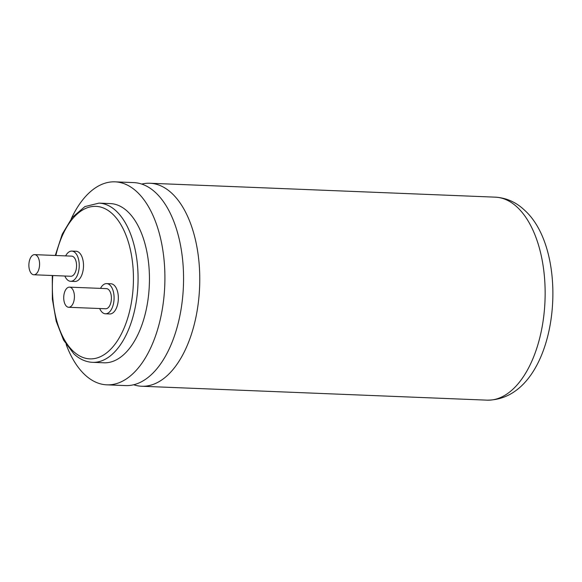 <?xml version="1.0" encoding="UTF-8"?>
<svg xmlns="http://www.w3.org/2000/svg" width="582" height="582" viewBox="0 0 582 582"><rect width="100%" height="100%" fill="white"/><g stroke="black" fill="none" stroke-linecap="round" stroke-linejoin="round"><path stroke-width="0.87" d="M66.173 344.508A101.581 53.857 -87.7 0 0 84.899 374.793A101.581 53.857 -87.7 0 0 106.862 384.84L125.508 385.59A101.581 53.857 -87.7 0 0 176.863 328.183A101.581 53.857 -87.7 0 0 180.944 310.046A101.581 53.857 -87.7 0 0 182.864 262.358A101.581 53.857 -87.7 0 0 155.649 192.649A101.581 53.857 -87.7 0 0 133.685 182.595L115.04 181.846A101.581 53.857 -87.7 0 0 71.237 218.774M133.664 384.76A101.581 53.857 -87.7 0 0 141.717 386.244A101.581 53.857 -87.7 0 0 193.071 328.837A101.581 53.857 -87.7 0 0 171.857 193.304A101.581 53.857 -87.7 0 0 149.894 183.25A101.581 53.857 -87.7 0 0 141.739 184.079M127.553 211.47A79.669 42.239 -87.7 0 0 110.333 203.584L98.955 203.125A79.669 42.239 92.3 0 1 116.174 211.011A79.669 42.239 92.3 0 1 136.312 301.294A79.669 42.239 92.3 0 1 92.538 362.339L103.916 362.797A79.669 42.239 -87.7 0 0 147.69 301.752A79.669 42.239 -87.7 0 0 127.553 211.47M64.842 276.021A15.11 8.01 -87.7 0 0 67.337 279.797A15.11 8.01 -87.7 0 0 70.604 281.295A15.11 8.01 -87.7 0 0 78.905 269.713A15.11 8.01 -87.7 0 0 75.085 252.588A15.11 8.01 -87.7 0 0 71.819 251.097A15.11 8.01 -87.7 0 0 65.65 255.891M70.604 281.295L74.874 281.462A15.11 8.01 -87.7 0 0 83.175 269.888A15.11 8.01 -87.7 0 0 79.356 252.763A15.11 8.01 -87.7 0 0 76.089 251.264L71.819 251.097M99.682 308.525A15.11 8.01 -87.7 0 0 102.177 312.301A15.11 8.01 -87.7 0 0 105.444 313.793A15.11 8.01 -87.7 0 0 113.752 302.218A15.11 8.01 -87.7 0 0 109.933 285.093A15.11 8.01 -87.7 0 0 106.666 283.601A15.11 8.01 -87.7 0 0 100.497 288.388M105.444 313.793L109.714 313.967A15.11 8.01 -87.7 0 0 118.015 302.393A15.11 8.01 -87.7 0 0 114.196 285.267A15.11 8.01 -87.7 0 0 110.929 283.769L106.666 283.601M36.812 255.636A10.076 5.34 -87.7 0 0 34.636 254.64A10.076 5.34 -87.7 0 0 29.1 262.358A10.076 5.34 -87.7 0 0 31.646 273.773A10.076 5.34 -87.7 0 0 33.821 274.769A10.076 5.34 -87.7 0 0 39.358 267.051A10.076 5.34 -87.7 0 0 36.812 255.636M33.821 274.769L70.808 276.261A10.076 5.34 -87.7 0 0 76.344 268.542A10.076 5.34 -87.7 0 0 73.798 257.128A10.076 5.34 -87.7 0 0 71.615 256.131L34.636 254.64M71.659 288.141A10.076 5.34 -87.7 0 0 69.476 287.144A10.076 5.34 -87.7 0 0 63.94 294.863A10.076 5.34 -87.7 0 0 66.486 306.278A10.076 5.34 -87.7 0 0 68.669 307.274A10.076 5.34 -87.7 0 0 74.198 299.555A10.076 5.34 -87.7 0 0 71.659 288.141M68.669 307.274L105.648 308.766A10.076 5.34 -87.7 0 0 111.184 301.047A10.076 5.34 -87.7 0 0 108.638 289.625A10.076 5.34 -87.7 0 0 106.462 288.628L69.476 287.144M106.862 384.84A101.581 53.857 -87.7 0 0 162.669 307.012A101.581 53.857 -87.7 0 0 136.996 191.9A101.581 53.857 -87.7 0 0 115.04 181.846M517.238 207.207A101.581 53.857 -87.7 0 0 495.275 197.16C506.325 197.851 516.03 202.143 524.382 210.044C573.379 253.483 558.08 400.038 487.098 400.154A101.581 53.857 -87.7 0 0 542.904 322.326A101.581 53.857 -87.7 0 0 517.238 207.207M52.795 275.533A76.307 40.456 -87.7 0 0 73.332 351.317A76.307 40.456 -87.7 0 0 128.411 315.742A76.307 40.456 -87.7 0 0 112.472 213.921A76.307 40.456 -87.7 0 0 55.85 255.491M98.955 203.125L84.899 206.581L72.357 217.355L62.245 234.168L55.283 255.469M52.285 275.512L52.365 299.148L56.228 321.322L63.569 340.106L73.885 353.885C79.545 359.167 85.758 361.982 92.538 362.339M149.894 183.25L495.275 197.16M141.717 386.244L487.098 400.154"/></g></svg>
